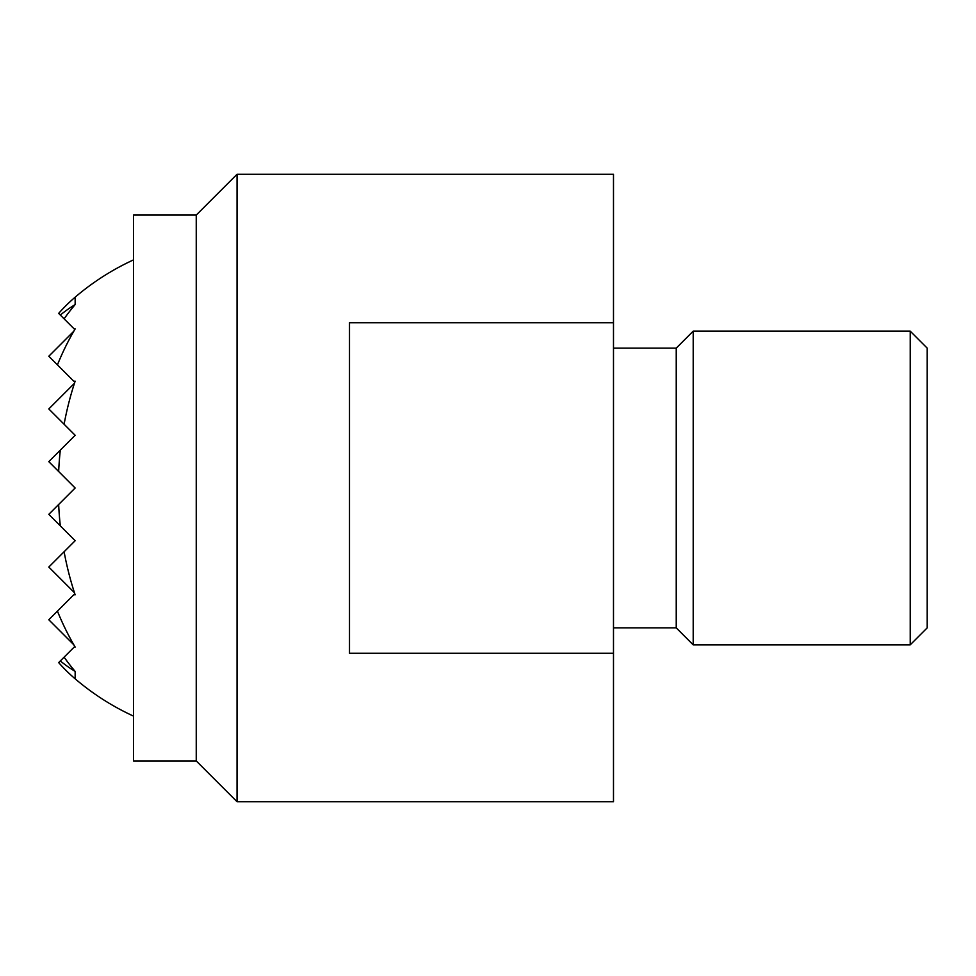 <?xml version="1.0" encoding="UTF-8"?>
<svg xmlns="http://www.w3.org/2000/svg" width="976" height="976" viewBox="0 0 976 976"><rect width="100%" height="100%" fill="white"/><g stroke="black" fill="none" stroke-linecap="round" stroke-linejoin="round"><path stroke-width="1.46" d="M133.505 215.074L196.249 215.074L196.249 760.926L133.505 760.926L133.505 215.074M237.034 488L237.034 174.289L613.489 174.289L613.489 801.711L237.034 801.711L237.034 488M613.489 653.261L349.493 653.261L349.493 322.739L613.489 322.739M613.489 348.127L676.234 348.127L676.234 627.873L613.489 627.873M693.204 331.145L910.218 331.145L910.218 644.855L693.204 644.855L693.204 331.145L676.234 348.127M910.218 331.145L927.2 348.127L927.2 627.873L910.218 644.855M75.152 297.18A222.931 157.636 90 0 0 58.658 313.394L60.305 315.041A199.299 140.922 90 0 1 75.152 304.597L75.152 297.18A250.966 250.966 0 0 1 133.505 259.897M75.152 304.597A238.547 168.677 90 0 0 64.099 318.835L74.457 329.193A164.2 116.107 90 0 1 75.152 328.936A247.648 175.107 90 0 0 74.798 329.534L73.81 331.23A247.648 175.107 90 0 0 57.438 364.878L73.81 381.25A106.884 75.579 90 0 1 75.152 381.165A250.942 177.449 90 0 0 74.798 382.238L74.457 383.287A250.942 177.449 90 0 0 64.099 424.243L75.152 435.296L60.305 450.143A250.942 177.449 90 0 0 58.658 471.506L75.152 488L58.658 504.494A250.942 177.449 90 0 0 60.305 525.857L75.152 540.704L64.099 551.757A250.942 177.449 90 0 0 74.457 592.713L74.798 593.762A250.942 177.449 90 0 0 75.152 594.835A106.884 75.579 90 0 1 73.81 594.75L57.438 611.122A247.648 175.107 90 0 0 73.81 644.77L74.798 646.466A247.648 175.107 90 0 0 75.152 647.064A164.2 116.107 90 0 1 74.457 646.807L64.099 657.165A238.547 168.677 90 0 0 75.152 671.403A199.299 140.922 90 0 1 60.305 660.959L58.658 662.606A222.931 157.636 90 0 0 75.152 678.82L75.152 671.403M133.505 716.103A250.966 250.966 0 0 1 75.152 678.82M60.305 315.041L64.099 318.835M73.81 331.23L48.8 356.24L57.438 364.878M74.457 383.287L48.8 408.944L64.099 424.243M73.81 381.25L74.798 382.238M60.305 450.143L48.8 461.648L58.658 471.506M57.438 611.122L48.8 619.76L73.81 644.77M64.099 657.165L60.305 660.959M64.099 551.757L48.8 567.056L74.457 592.713M74.798 593.762L73.81 594.75M58.658 504.494L48.8 514.352L60.305 525.857M196.249 215.074L237.034 174.289M676.234 627.873L693.204 644.855M196.249 760.926L237.034 801.711"/></g></svg>
